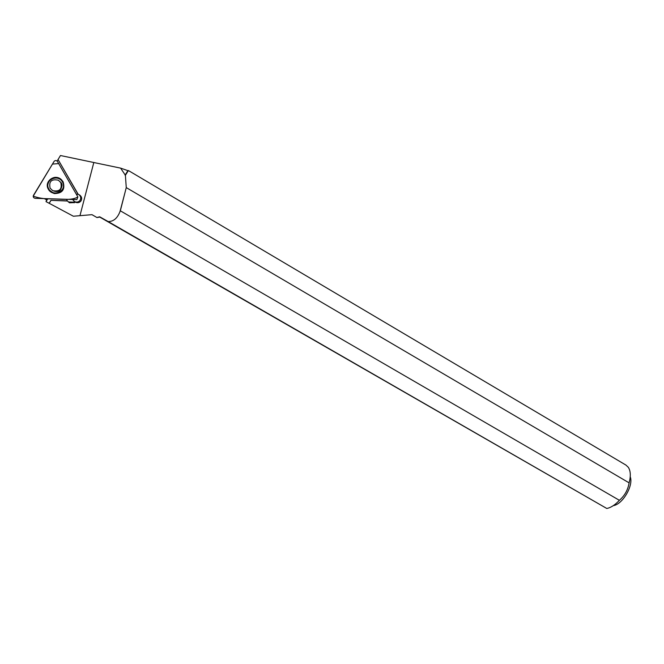 <?xml version="1.0" encoding="UTF-8"?>
<svg xmlns="http://www.w3.org/2000/svg" width="664" height="664" viewBox="0 0 664 664"><rect width="100%" height="100%" fill="white"/><g stroke="black" fill="none" stroke-linecap="round" stroke-linejoin="round"><path stroke-width="1" d="M54.083 161.418L33.457 195.374C32.909 196.951 33.49 197.938 35.2 198.328L76.866 199.615L77.879 196.917L57.519 161.576C56.374 160.256 55.228 160.207 54.083 161.418M48.489 189.431L54.108 193.564C62.358 193.523 65.354 189.597 63.097 181.778L61.553 179.828C55.054 173.047 43.409 181.579 48.489 189.431M57.112 161.078L60.465 155.525L120.632 168.133L127.92 170.665L127.256 172.059M76.327 194.228L78.053 194.303L58.05 159.543L78.269 194.419L79.398 194.859C81.639 196.419 82.211 198.387 81.108 200.752C79.672 202.694 77.779 203.176 75.447 202.213L74.119 201.325M68.317 201.956L75.447 202.213M74.592 202.578L69.537 202.802L67.371 200.893L50.962 200.279L49.144 203.267L73.38 216.232L79.962 215.684L93.715 162.896M49.177 203.375L51.02 200.337L67.52 201.018M125.396 175.288L128.418 170.548L625.944 465.082L628.335 467.34C630.651 470.942 630.908 476.121 629.107 482.852L126.26 187.597L125.396 175.288L120.632 168.133M125.064 175.138L127.92 170.665M126.26 187.597L120.333 210.803L619.379 500.307C615.105 504.93 610.905 507.653 606.78 508.475L99.758 217.087L96.985 217.56L91.989 214.663L79.962 215.684M120.333 210.803L119.993 211.6C117.354 218.323 113.411 221.635 108.166 221.552L99.683 216.796L97.176 217.443M44.239 198.636L46.613 199.798L47.26 198.735M46.613 199.798L46.023 201.64L49.144 203.267M606.78 508.475L108.166 221.552M630.227 476.76C633.755 485.409 622.591 504.466 613.312 505.636M619.379 500.307C624.716 495.693 627.961 489.874 629.107 482.852M66.491 199.391L67.371 200.893M46.023 201.64L47.775 198.752M73.829 202.03L74.526 201.59L75.289 202.13M72.691 199.598L74.526 201.59M78.908 194.627C80.776 196.204 81.191 198.046 80.161 200.163C78.742 202.072 76.891 202.561 74.6 201.615M77.879 196.917L58.681 163.593L52.464 164.091L33.208 196.137C38.645 198.129 44.72 199.042 51.427 198.876C60.897 198.951 71.778 200.835 77.879 196.917M61.553 179.828L62.814 181.82C65.047 189.447 62.117 193.282 54.05 193.324C40.562 190.087 51.244 170.391 61.337 179.903L62.839 181.811C64.923 189.389 62.001 193.224 54.05 193.324L54.108 193.564M62.474 181.961C57.585 173.312 43.766 180.508 48.854 189.091C53.809 197.706 67.504 190.493 62.474 181.961M60.806 182.592C62.267 189.215 59.577 191.913 52.738 190.668L50.115 188.186C48.688 181.405 51.452 178.749 58.407 180.218L60.806 182.592M73.413 202.254L74.16 202.802M58.316 180.176L60.972 182.567C62.54 184.135 62.308 186.625 60.266 190.053C58.706 191.805 56.199 192.004 52.738 190.668L52.655 190.601M96.985 217.56L91.997 214.688M119.993 211.6L124.99 192.568M126.915 172.134L127.397 172.034M68.857 202.271L69.529 202.802"/></g></svg>
